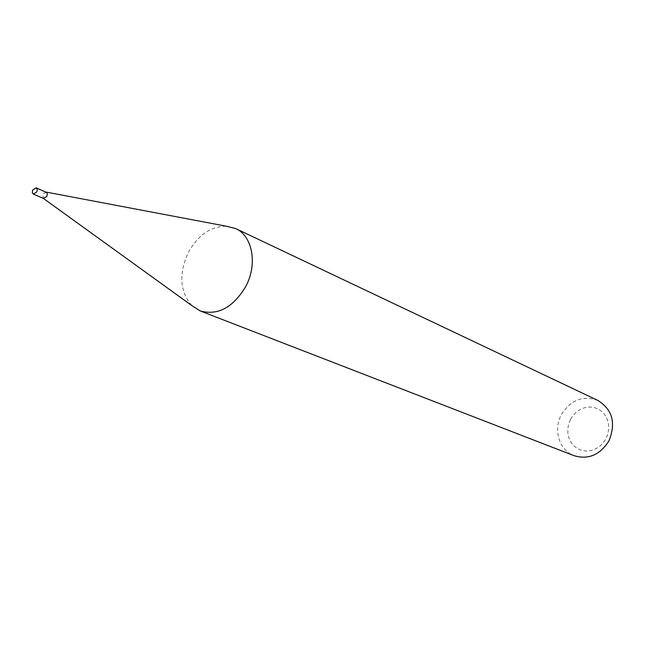 <?xml version="1.0" encoding="UTF-8"?>
<svg xmlns="http://www.w3.org/2000/svg" width="645" height="645" viewBox="0 0 645 645"><rect width="100%" height="100%" fill="white"/><g stroke="black" fill="none" stroke-linecap="round" stroke-linejoin="round"><path stroke-width="0.48" stroke-dasharray="3.23 2.42" d="M46.19 192.121L42.844 194.089L43.384 198.41M226.113 226.169C210.568 226.419 197.951 235.207 188.259 252.55C178.617 274.036 179.842 291.733 191.92 305.657M570.591 419.226L573.341 415.114L576.832 411.687L580.879 409.124L585.305 407.535L589.885 407.019L594.384 407.592L598.592 409.244L602.285 411.897L605.276 415.42L607.405 419.637L608.566 424.337L608.695 429.28L607.784 434.222L605.873 438.89L603.059 443.067L599.495 446.517L595.359 449.073L590.868 450.613L586.257 451.065L581.75 450.395L577.581 448.662L573.945 445.945L571.035 442.397L568.979 438.189L567.882 433.537L567.793 428.667L568.713 423.813L570.591 419.226M597.883 400.448C582.935 395.175 570.785 399.868 561.448 414.525C552.95 429.651 559.142 450.339 574.115 455.709M45.618 191.992L46.109 192.081"/><path stroke-width="0.97" d="M42.981 198.12L43.465 198.45L46.803 196.483L47.335 194.185L46.835 192.637L36.144 187.768L32.621 190.13L32.347 192.774L33.403 194.145L36.918 191.783L37.257 189.485L36.144 187.768M43.384 198.41L191.92 305.657L200.2 310.93C217.905 315.76 233.119 307.56 245.842 286.348C257.79 264.127 252.509 235.836 235.635 228.556L226.113 226.169L46.109 192.081M200.2 310.93L574.115 455.709C588.393 459.869 599.979 454.959 608.864 440.978C616.177 423.144 612.516 409.639 597.883 400.448L235.635 228.556M43.465 198.45L33.403 194.145"/></g></svg>
